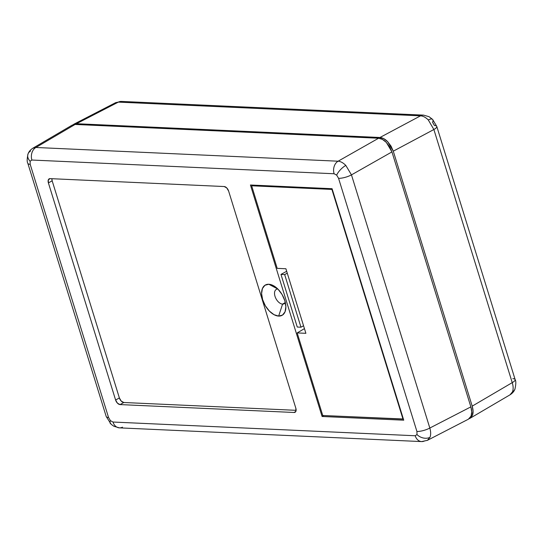 <?xml version="1.0" encoding="UTF-8"?>
<svg xmlns="http://www.w3.org/2000/svg" width="543" height="543" viewBox="0 0 543 543"><rect width="100%" height="100%" fill="white"/><g stroke="black" fill="none" stroke-linecap="round" stroke-linejoin="round"><path stroke-width="0.81" d="M282.577 304.1A8.179 4.744 -118.8 0 0 285.333 302.6A8.179 4.744 61.2 0 1 284.193 303.747A8.179 4.744 61.2 0 1 282.577 304.1L285.333 302.58L282.577 304.1A8.179 4.744 61.2 0 1 275.484 297.625A8.179 4.744 61.2 0 1 276.306 289.419A8.179 4.744 61.2 0 1 277.88 289.066A8.179 4.744 -118.8 0 0 275.023 296.376A8.179 4.744 -118.8 0 0 282.577 304.1L278.654 316.087L282.577 304.1M268.799 284.254A17.315 10.052 61.2 0 1 274.147 286.073A17.315 10.052 61.2 0 1 285.862 307.358A17.315 10.052 61.2 0 1 278.654 316.087L282.523 315.069L285.055 311.784L285.862 306.727L284.817 300.673L282.089 294.544L278.084 289.27L273.421 285.659L268.799 284.254L264.93 285.272L262.405 288.557L261.597 293.614L262.636 299.668L265.364 305.797L269.369 311.071L274.039 314.689L278.654 316.087A17.315 10.052 61.2 0 1 262.636 299.668A17.315 10.052 61.2 0 1 268.799 284.254L277.84 289.019L268.799 284.254M122.48 427.165A9.618 7.385 -87.4 0 1 119.317 427.857A9.618 7.385 -87.4 0 1 112.998 422.033L110.419 420.642A9.618 3.367 135.7 0 0 110.405 423.588A9.618 3.367 -44.3 0 1 110.419 420.642L108.546 417.472L30.184 164.312L30.116 161.23A9.618 7.073 -158.2 0 1 28.019 153.954A9.618 7.073 -158.2 0 1 30.523 151.097M71.9 125.297L75.124 124.449L35.899 147.479L338.113 161.203C340.637 161.393 343.196 162.798 345.803 165.411A9.618 3.367 135.7 0 0 336.687 175.151L338.56 178.314L416.922 431.475L416.99 434.556A9.618 7.073 21.8 0 0 429.975 437.325C430.932 434.787 430.877 431.692 429.825 428.04A9.618 2.62 162.8 0 1 416.922 431.475L416.99 434.556L415.212 435.757L112.998 422.033L110.419 420.642L108.546 417.472L30.184 164.312L30.116 161.23L31.894 160.036L334.108 173.753L336.687 175.151A9.618 3.367 -44.3 0 1 345.803 165.411C343.196 162.798 340.637 161.393 338.113 161.203A9.618 7.385 92.6 0 0 334.108 173.753L336.687 175.151L338.56 178.314L416.922 431.475A9.618 2.62 -17.2 0 0 429.825 428.04L470.869 406.877L471.738 411.92L471.066 416.135L468.378 419.21M424.694 440.882A9.618 7.385 -87.4 0 1 421.639 441.588A9.618 7.385 -87.4 0 1 415.212 435.757L112.998 422.033A9.618 7.385 92.6 0 0 119.426 427.864L113.962 426.303L111.172 424.327L106.218 416.535L27.856 163.382A9.618 2.62 -17.2 0 0 30.184 164.312A9.618 2.62 162.8 0 1 27.856 163.382C26.912 161.99 26.974 158.827 28.046 153.879C28.854 151.66 30.469 149.759 32.892 148.185L35.899 147.479L75.124 124.449L378.593 138.227L382.448 139.402L386.331 142.409L389.67 146.807L391.944 151.911L470.869 406.877L391.944 151.911L351.464 174.88L429.825 428.04C430.877 431.692 430.932 434.787 429.975 437.325L427.422 440.325L429.975 437.325A9.618 7.073 -158.2 0 1 416.99 434.556L415.212 435.757A9.618 7.385 92.6 0 0 421.531 441.581M427.334 440.373L468.466 419.162L471.066 416.135C472.023 413.773 471.962 410.684 470.869 406.877L429.825 428.04L351.464 174.88A9.618 2.62 162.8 0 1 338.56 178.314A9.618 2.62 -17.2 0 0 351.464 174.88L345.803 165.411L351.464 174.88L391.944 151.911L386.331 142.409C383.874 139.87 381.295 138.479 378.593 138.227L338.113 161.203L378.593 138.227L75.124 124.449L72.151 125.141L32.899 148.185M332.078 188.706L250.432 185L322.087 416.481L403.734 420.187L332.078 188.706L403.734 420.187L322.087 416.481L323.791 415.544L322.087 416.481L250.432 185L332.078 188.706M228.63 191.095L226.757 187.926L224.178 186.534L50.105 178.627L48.327 179.828L48.395 182.91L115.605 400.021L117.471 403.191L120.051 404.583L294.123 412.483L295.901 411.289L295.833 408.207L228.63 191.095L295.833 408.207A4.812 2.79 61.2 0 1 295.073 412.28A4.812 2.79 61.2 0 1 294.123 412.483L120.051 404.583L123.824 402.506L296.111 410.325L123.824 402.506L120.051 404.583A4.812 2.79 61.2 0 1 115.605 400.021L48.395 182.91L52.169 180.833L119.379 397.944L115.605 400.021L119.379 397.944L121.245 401.107L123.824 402.506A4.812 2.79 -118.8 0 1 119.379 397.944L52.169 180.833L48.395 182.91A4.812 2.79 61.2 0 1 49.155 178.837A4.812 2.79 61.2 0 1 50.105 178.627L224.178 186.534A4.812 2.79 61.2 0 1 228.63 191.095M32.98 148.137L35.899 147.479A9.618 7.385 92.6 0 0 31.894 160.036L334.108 173.753A9.618 7.385 -87.4 0 1 338.113 161.203L35.899 147.479A9.618 7.385 -87.4 0 0 31.894 160.036L30.116 161.23A9.618 7.073 21.8 0 1 28.019 153.954M106.218 416.535A9.618 2.62 -17.2 0 0 108.546 417.472A9.618 2.62 162.8 0 1 106.218 416.522M295.759 411.587L294.123 412.483L295.759 411.587M51.884 178.708L52.169 180.833A4.812 2.79 -118.8 0 1 51.89 178.708M115.645 102.661L118.347 102.118A9.618 7.385 -87.4 0 1 121.503 101.419M510.02 394.822L512.477 391.87A9.618 7.073 21.8 0 0 514.981 389.005A9.618 7.073 -158.2 0 1 512.477 391.87C513.434 389.338 513.352 386.256 512.232 382.639L472.206 406.137L393.281 151.178L472.206 406.137C473.299 409.951 473.367 413.033 472.403 415.395L469.227 418.673L470.292 418.137L472.403 415.395L473.075 411.187L472.206 406.137L512.232 382.639L433.877 129.519L428.318 119.989A9.618 3.367 -44.3 0 1 432.601 119.406A9.618 3.367 135.7 0 0 428.318 119.989L433.877 129.519A9.618 2.62 -17.2 0 0 436.796 126.478M512.477 391.87L510.101 394.775C512.531 393.2 514.146 391.306 514.954 389.087C516.026 384.139 516.088 380.969 515.144 379.584A9.618 2.62 162.8 0 1 512.232 382.639C513.352 386.256 513.434 389.338 512.477 391.87M423.696 115.136A9.618 7.385 92.6 0 0 420.533 115.835C423.119 115.992 425.712 117.376 428.318 119.989C425.712 117.376 423.119 115.992 420.533 115.835L379.937 137.494C382.632 137.739 385.211 139.137 387.675 141.675L393.281 151.178L433.877 129.519L393.281 151.178L391.008 146.067L387.675 141.675L383.786 138.662L379.937 137.494L76.461 123.716L72.972 124.754L76.461 123.716L379.937 137.494L420.533 115.835L118.347 102.118L76.461 123.716L118.347 102.118L115.727 102.62M73.726 124.272L115.639 102.661L121.401 101.412A9.618 7.385 92.6 0 0 118.347 102.118L420.533 115.835A9.618 7.385 -87.4 0 1 423.588 115.136L429.051 116.697L432.615 119.419L436.789 126.458A9.618 2.62 162.8 0 0 434.461 125.528L432.595 122.358A9.618 3.367 -44.3 0 0 432.601 119.406M512.816 378.647A9.618 2.62 162.8 0 1 515.151 379.598A9.618 2.62 -17.2 0 1 512.232 382.639L433.877 129.519A9.618 2.62 162.8 0 0 436.789 126.458L515.144 379.584M277.201 268.364L251.64 185.787L252.61 185.102L251.64 185.787L331.902 189.426L403.008 419.142L322.746 415.497L297.184 332.92L304.44 328.637L297.184 332.92L305.892 333.314L285.91 268.758L277.201 268.364L251.64 185.787L332.235 189.222L331.902 189.426L403.008 419.142L403.361 418.992L322.746 415.497L297.184 332.92L305.892 333.314L285.91 268.758L277.201 268.364M303.557 325.78L300.965 327.205L284.675 274.588L287.267 273.156L284.675 274.588L300.965 327.205L297.265 327.035L280.975 274.419L284.675 274.588L280.975 274.419L297.265 327.035L300.965 327.205L303.557 325.78M286.684 271.276L280.975 274.419L286.684 271.276M119.426 427.864L421.639 441.588L427.402 440.339M470.041 418.293L510.101 394.775M121.401 101.412L423.588 115.136"/></g></svg>
